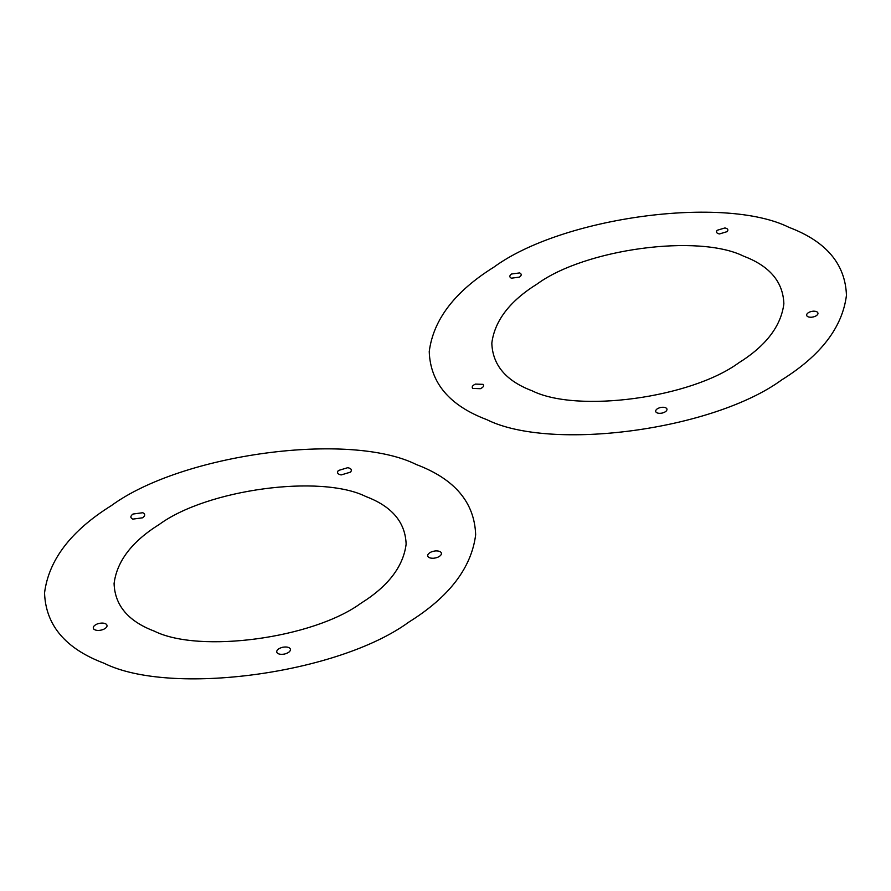 <?xml version="1.0" encoding="UTF-8"?>
<svg xmlns="http://www.w3.org/2000/svg" width="891" height="891" viewBox="0 0 891 891"><rect width="100%" height="100%" fill="white"/><g stroke="black" fill="none" stroke-linecap="round" stroke-linejoin="round"><path stroke-width="1.34" d="M486.753 419.628C449.498 405.572 430.331 382.885 429.239 351.6C433.316 319.613 454.878 291.446 493.937 267.1C562.254 217.003 724.494 195.14 788.947 227.339C826.191 241.394 845.359 264.07 846.45 295.366C842.385 327.353 820.811 355.52 781.763 379.867C713.435 429.952 551.195 451.826 486.753 419.628M290.477 649.171C289.486 647.211 286.88 646.576 282.659 647.256C278.56 648.37 276.566 649.996 276.689 652.145C277.68 654.105 280.286 654.74 284.507 654.061C288.606 652.947 290.589 651.321 290.477 649.171M435.822 550.883C431.612 551.34 428.916 552.698 427.725 554.948C427.402 557.153 429.262 558.267 433.304 558.278C437.514 557.833 440.21 556.474 441.401 554.224C441.724 552.019 439.864 550.905 435.822 550.883M338.335 470.515C336.731 472.753 337.667 474.235 341.142 474.936L350.575 472.107C352.179 469.869 351.243 468.399 347.757 467.686L338.335 470.515M132.748 519.13L142.582 517.805C145.311 515.744 145.389 514.051 142.816 512.715L132.982 514.04C130.253 516.089 130.175 517.794 132.748 519.13M103.167 629.536C106.753 627.877 107.844 626.128 106.43 624.29C104.225 622.776 101.129 622.675 97.152 623.99C93.566 625.649 92.475 627.398 93.889 629.224C96.094 630.75 99.191 630.85 103.167 629.536M480.383 388.688L472.72 388.431C471.562 386.917 472.453 385.48 475.415 384.099L483.078 384.355C484.236 385.87 483.345 387.318 480.383 388.688M717.144 230.29L724.918 227.951C727.791 228.541 728.56 229.755 727.234 231.604L719.46 233.943C716.587 233.353 715.818 232.139 717.144 230.29M813.338 311.171C816.679 311.182 818.205 312.095 817.949 313.922C816.958 315.782 814.73 316.895 811.267 317.263C807.925 317.252 806.388 316.338 806.656 314.512C807.636 312.663 809.863 311.538 813.338 311.171M667.014 409.058C667.103 410.84 665.466 412.177 662.08 413.101C658.605 413.658 656.455 413.134 655.631 411.519C655.542 409.749 657.179 408.401 660.565 407.477C664.04 406.92 666.19 407.443 667.014 409.058M532.083 390.781C577.19 413.324 690.759 398.01 738.583 362.949C765.926 345.908 781.017 326.195 783.868 303.798C783.1 281.89 769.69 266.019 743.617 256.174C698.499 233.642 584.93 248.945 537.106 284.017C509.763 301.058 494.672 320.771 491.821 343.158C492.589 365.065 506.01 380.936 532.083 390.781M511.367 278.204C509.24 277.09 509.307 275.698 511.557 274.005L519.676 272.913C521.792 274.016 521.736 275.408 519.475 277.101L511.367 278.204M154.343 631.151C199.45 653.682 313.019 638.379 360.844 603.318C388.186 586.278 403.278 566.553 406.129 544.167C405.36 522.26 391.951 506.389 365.878 496.543C320.76 474.012 207.191 489.315 159.366 524.376C132.024 541.416 116.933 561.141 114.081 583.527C114.85 605.435 128.271 621.305 154.343 631.151M103.98 663.205C65.489 648.67 45.675 625.237 44.55 592.905C48.76 559.849 71.035 530.735 111.397 505.587C181.998 453.82 349.64 431.233 416.242 464.501C454.733 479.024 474.535 502.457 475.66 534.789C471.462 567.845 449.175 596.959 408.813 622.107C338.224 673.874 170.571 696.472 103.98 663.205"/></g></svg>
